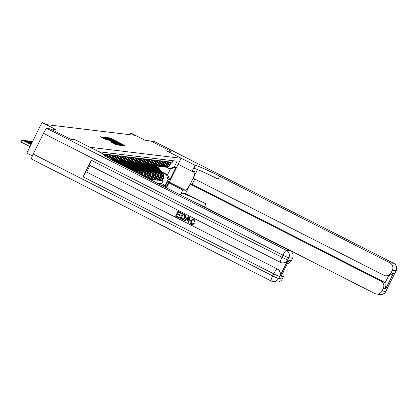 <?xml version="1.0" encoding="UTF-8"?>
<svg xmlns="http://www.w3.org/2000/svg" width="417" height="417" viewBox="0 0 417 417"><rect width="100%" height="100%" fill="white"/><g stroke="black" fill="none" stroke-linecap="round" stroke-linejoin="round"><path stroke-width="0.63" d="M123.182 145.476L125.533 145.981L124.891 145.59L110.5 138.267L107.852 137.641L120.899 143.99L123.182 145.476M110.906 142.025L116.546 144.892L118.428 145.116L103.38 137.407L100.539 136.76L107.033 140.055L107.847 140.148L103.015 137.501L105.616 138.632L115.092 143.453L116.843 144.485L110.901 142.041M31.702 159.138A5.562 0.917 -63 0 1 31.645 159.122A5.562 0.917 -63 0 1 33.204 154.05L43.483 133.336A5.562 0.917 -63 0 1 46.918 128.483L50.285 128.889L70.645 139.252L75.326 139.815L89.983 147.274L181.155 158.283L166.492 150.824L171.121 151.387L150.761 141.024L145.246 140.357L131.397 133.31L130.594 133.216L134.665 135.285L46.881 124.688L42.002 122.515L26.787 153.169L32.323 155.984M103.541 154.879L103.817 154.321L75.31 139.815L70.692 139.257L50.332 128.895L55.847 129.562L42.002 122.515M120.503 145.059L121.462 145.486L123.343 145.71L122.687 145.325L108.295 138.001L105.459 137.355L120.503 145.059M105.564 137.652L120.226 145.027L120.883 145.413L119.001 145.189L102.999 137.057M103.015 137.052L111.563 140.972L105.595 137.584M149.562 179.268L150.198 179.341L149.38 178.929M149.14 170.866L150.084 171.345A3.706 3.649 96.9 0 1 151.699 176.318L152.341 176.396L150.839 179.419L151.809 179.539L150.99 179.122M150.751 171.064L151.694 171.543A3.706 3.649 96.9 0 1 153.31 176.516L153.951 176.589L152.45 179.618L153.42 179.732L152.601 179.315M152.361 171.257L153.305 171.736A3.706 3.649 96.9 0 1 154.921 176.709L155.562 176.787L154.061 179.81L155.03 179.925L154.212 179.508M153.972 171.45L154.915 171.929A3.706 3.649 96.9 0 1 156.531 176.902L157.173 176.98L155.671 180.003L156.641 180.123L155.822 179.706M155.583 171.648L156.526 172.127A3.706 3.649 96.9 0 1 158.142 177.095L158.783 177.173L157.282 180.201L158.252 180.316L157.433 179.899M157.193 171.84L158.137 172.32A3.706 3.649 96.9 0 1 159.753 177.293L160.394 177.371L158.893 180.394L159.862 180.509L159.044 180.092M158.804 172.033L159.747 172.513A3.706 3.649 96.9 0 1 161.363 177.486L162.005 177.564L160.503 180.587L161.473 180.707L162.974 177.678A3.706 3.649 -83.1 0 0 161.358 172.711L160.415 172.226M160.654 180.29L161.473 180.707M173.091 160.738L172.336 162.26L171.366 162.14L169.865 165.168A3.706 3.649 -83.1 0 1 166.164 167.186L165.523 167.108A3.706 3.649 -83.1 0 0 169.224 165.09L170.725 162.067L169.755 161.947L168.254 164.97A3.706 3.649 -83.1 0 1 164.553 166.993L163.912 166.915A3.706 3.649 96.9 0 1 163.433 166.826M163.912 166.915A3.706 3.649 96.9 0 0 167.613 164.892L169.114 161.869L168.145 161.754L166.644 164.778A3.706 3.649 -83.1 0 1 162.943 166.8L162.302 166.722A3.706 3.649 96.9 0 1 161.822 166.628M162.302 166.722A3.706 3.649 96.9 0 0 166.002 164.699L167.504 161.676L166.534 161.556L165.033 164.585A3.706 3.649 -83.1 0 1 161.332 166.602L160.686 166.529A3.706 3.649 96.9 0 1 160.211 166.435M160.686 166.529A3.706 3.649 96.9 0 0 164.392 164.507L165.893 161.483L164.923 161.363L163.422 164.387A3.706 3.649 -83.1 0 1 159.721 166.409L159.075 166.331A3.706 3.649 96.9 0 1 158.601 166.242M159.075 166.331A3.706 3.649 96.9 0 0 162.781 164.308L164.282 161.285L163.313 161.171L161.812 164.194A3.706 3.649 -83.1 0 1 158.111 166.216L157.464 166.138A3.706 3.649 96.9 0 1 156.99 166.044M157.464 166.138A3.706 3.649 96.9 0 0 161.171 164.116L162.672 161.092L161.702 160.978L160.201 164.001A3.706 3.649 -83.1 0 1 156.5 166.018L155.854 165.945A3.706 3.649 96.9 0 1 155.379 165.851M155.854 165.945A3.706 3.649 96.9 0 0 159.56 163.923L161.061 160.899L160.092 160.78L158.59 163.803A3.706 3.649 -83.1 0 1 154.889 165.825L154.243 165.747A3.706 3.649 96.9 0 1 153.769 165.658M154.243 165.747A3.706 3.649 96.9 0 0 157.949 163.725L159.45 160.701L158.481 160.587L156.98 163.61A3.706 3.649 -83.1 0 1 153.279 165.632L152.632 165.554A3.706 3.649 96.9 0 1 152.153 165.46M152.632 165.554A3.706 3.649 96.9 0 0 156.339 163.532L157.84 160.509L156.87 160.394L155.369 163.417A3.706 3.649 -83.1 0 1 151.668 165.44L151.022 165.361A3.706 3.649 96.9 0 1 150.542 165.268M151.022 165.361A3.706 3.649 96.9 0 0 154.728 163.339L156.229 160.316L155.26 160.196L153.758 163.219A3.706 3.649 -83.1 0 1 150.057 165.241L149.411 165.163A3.706 3.649 96.9 0 1 148.932 165.075M149.411 165.163A3.706 3.649 96.9 0 0 153.117 163.141L154.618 160.118L153.649 160.003L152.148 163.026A3.706 3.649 -83.1 0 1 148.447 165.049L147.8 164.97A3.706 3.649 96.9 0 1 147.321 164.877M147.8 164.97A3.706 3.649 96.9 0 0 151.507 162.948L153.008 159.925L152.038 159.81L150.537 162.833A3.706 3.649 -83.1 0 1 146.836 164.856L146.19 164.778A3.706 3.649 96.9 0 1 145.71 164.684M146.19 164.778A3.706 3.649 96.9 0 0 149.896 162.755L151.397 159.732L150.428 159.612L148.926 162.635A3.706 3.649 -83.1 0 1 145.225 164.658L144.579 164.579A3.706 3.649 96.9 0 1 144.1 164.491M144.579 164.579A3.706 3.649 96.9 0 0 148.285 162.562L149.786 159.534L148.817 159.419L147.316 162.442A3.706 3.649 -83.1 0 1 143.615 164.465L142.968 164.387A3.706 3.649 96.9 0 1 142.489 164.298M142.968 164.387A3.706 3.649 96.9 0 0 146.675 162.364L148.176 159.341L147.206 159.226L145.705 162.249A3.706 3.649 -83.1 0 1 142.004 164.272L141.358 164.194A3.706 3.649 96.9 0 1 140.878 164.1M141.358 164.194A3.706 3.649 96.9 0 0 145.064 162.171L146.565 159.148L145.596 159.028L144.094 162.051A3.706 3.649 -83.1 0 1 140.393 164.074L139.747 163.996A3.706 3.649 96.9 0 1 139.268 163.907M139.747 163.996A3.706 3.649 96.9 0 0 143.453 161.978L144.954 158.95L143.985 158.835L142.484 161.859A3.706 3.649 -83.1 0 1 138.783 163.881L138.136 163.803A3.706 3.649 96.9 0 1 137.657 163.714M138.136 163.803A3.706 3.649 96.9 0 0 141.843 161.78L143.344 158.757L142.374 158.642L140.873 161.666A3.706 3.649 -83.1 0 1 137.172 163.688L136.526 163.61A3.706 3.649 96.9 0 1 136.046 163.516M136.526 163.61A3.706 3.649 96.9 0 0 140.232 161.588L141.733 158.564L140.764 158.444L139.262 161.473A3.706 3.649 -83.1 0 1 135.561 163.49L134.915 163.412A3.706 3.649 96.9 0 1 134.436 163.323M134.915 163.412A3.706 3.649 96.9 0 0 138.621 161.395L140.122 158.371L139.153 158.252L137.652 161.275A3.706 3.649 -83.1 0 1 133.951 163.297L133.304 163.219A3.706 3.649 96.9 0 1 132.825 163.13M133.304 163.219A3.706 3.649 96.9 0 0 137.011 161.197L138.512 158.173L137.542 158.059L136.041 161.082A3.706 3.649 -83.1 0 1 132.34 163.104L131.694 163.026A3.706 3.649 96.9 0 1 131.214 162.932M131.694 163.026A3.706 3.649 96.9 0 0 135.4 161.004L136.901 157.98L135.932 157.861L134.43 160.889A3.706 3.649 -83.1 0 1 130.73 162.906L130.083 162.833A3.706 3.649 96.9 0 1 129.604 162.739M130.083 162.833A3.706 3.649 96.9 0 0 133.789 160.811L135.29 157.788L134.321 157.668L132.82 160.691A3.706 3.649 -83.1 0 1 129.119 162.713L128.472 162.635A3.706 3.649 96.9 0 1 127.993 162.547M128.472 162.635A3.706 3.649 96.9 0 0 132.179 160.613L133.675 157.59L132.71 157.475L131.209 160.498A3.706 3.649 -83.1 0 1 127.508 162.521L126.862 162.442A3.706 3.649 96.9 0 1 126.382 162.349M126.862 162.442A3.706 3.649 96.9 0 0 130.568 160.42L132.064 157.397L131.1 157.282L129.598 160.305A3.706 3.649 -83.1 0 1 125.898 162.322L125.251 162.249A3.706 3.649 96.9 0 1 124.772 162.156M125.251 162.249A3.706 3.649 96.9 0 0 128.957 160.227L130.453 157.204L129.489 157.084L127.988 160.107A3.706 3.649 -83.1 0 1 124.287 162.13L123.64 162.051A3.706 3.649 96.9 0 1 123.161 161.963M123.64 162.051A3.706 3.649 96.9 0 0 127.341 160.029L128.843 157.006L127.878 156.891L126.377 159.914A3.706 3.649 -83.1 0 1 122.676 161.937L122.03 161.859A3.706 3.649 96.9 0 1 121.55 161.765M122.03 161.859A3.706 3.649 96.9 0 0 125.731 159.836L127.232 156.813L126.268 156.698L124.766 159.721A3.706 3.649 -83.1 0 1 121.066 161.744L120.419 161.666A3.706 3.649 96.9 0 1 119.94 161.572M120.419 161.666A3.706 3.649 96.9 0 0 124.12 159.643L125.621 156.62L124.657 156.5L123.156 159.523A3.706 3.649 -83.1 0 1 119.455 161.546L118.809 161.468A3.706 3.649 96.9 0 1 118.329 161.379M118.809 161.468A3.706 3.649 96.9 0 0 122.509 159.445L124.011 156.422L123.046 156.307L121.545 159.33A3.706 3.649 -83.1 0 1 117.844 161.353L117.198 161.275A3.706 3.649 96.9 0 1 116.718 161.181M117.198 161.275A3.706 3.649 96.9 0 0 120.899 159.252L122.4 156.229L121.436 156.114L119.934 159.138A3.706 3.649 -83.1 0 1 116.234 161.16L115.587 161.082A3.706 3.649 96.9 0 1 115.108 160.988M115.587 161.082A3.706 3.649 96.9 0 0 119.288 159.059L120.789 156.036L119.825 155.916L118.324 158.94A3.706 3.649 -83.1 0 1 114.623 160.962L113.977 160.884A3.706 3.649 96.9 0 1 113.497 160.795M113.977 160.884A3.706 3.649 96.9 0 0 117.677 158.867L119.179 155.838L118.214 155.723L116.713 158.747A3.706 3.649 -83.1 0 1 113.429 160.795M113.236 160.691A3.706 3.649 96.9 0 0 116.067 158.668L117.568 155.645L116.604 155.531L115.102 158.554A3.706 3.649 -83.1 0 1 112.814 160.462M112.481 160.284A3.706 3.649 96.9 0 0 114.456 158.476L115.957 155.452L114.993 155.333L113.492 158.356A3.706 3.649 -83.1 0 1 111.923 159.977M111.521 159.758A3.706 3.649 96.9 0 0 112.845 158.283L114.347 155.254L113.382 155.14L111.881 158.163A3.706 3.649 -83.1 0 1 110.886 159.409M110.437 159.158A3.706 3.649 96.9 0 0 111.235 158.085L112.736 155.061L111.772 154.947L110.27 157.97A3.706 3.649 -83.1 0 1 109.739 158.768M109.254 158.491A3.706 3.649 96.9 0 0 109.624 157.892L111.125 154.869L110.161 154.749L108.66 157.777A3.706 3.649 -83.1 0 1 108.503 158.064M107.982 157.762A3.706 3.649 96.9 0 0 108.013 157.699L109.515 154.676L108.55 154.556L107.19 157.298M106.663 156.98L107.904 154.478L106.94 154.363L105.876 156.5M105.36 156.172L106.293 154.285L105.329 154.165L104.589 155.661M104.083 155.306L104.683 154.092L103.598 154.212M130.896 169.766A3.706 3.649 -83.1 0 0 129.786 168.895L127.91 167.942M114.774 161.259L114.065 160.894M129.661 169.14A3.706 3.649 96.9 0 0 129.145 168.817L128.201 168.338M133.086 170.881A3.706 3.649 -83.1 0 0 131.402 169.093L129.52 168.134M122.421 165.455L121.566 164.293A7.089 6.98 -83.1 0 0 116.406 161.457L115.676 161.092M132.272 170.47A3.706 3.649 96.9 0 0 130.756 169.015L129.812 168.531M115.712 161.358L114.983 160.988M134.936 171.825A3.706 3.649 -83.1 0 0 133.013 169.286L131.131 168.327M117.995 161.645L117.286 161.285M134.222 171.46A3.706 3.649 96.9 0 0 132.366 169.208L131.423 168.729M117.323 161.556L116.593 161.181M136.625 172.685A3.706 3.649 -83.1 0 0 134.623 169.479L132.742 168.525M119.606 161.843L118.897 161.478M135.963 172.346A3.706 3.649 96.9 0 0 133.977 169.401L133.033 168.921M125.481 167.014L123.677 164.543A7.089 6.98 -83.1 0 0 118.918 161.749L118.204 161.379M138.199 173.482A3.706 3.649 -83.1 0 0 136.234 169.677L134.352 168.718M121.217 162.036L120.508 161.676M137.584 173.17A3.706 3.649 96.9 0 0 135.588 169.599L134.644 169.114M127.821 168.202L125.288 164.741A7.089 6.98 -83.1 0 0 120.529 161.942L119.815 161.572M139.69 174.243A3.706 3.649 -83.1 0 0 137.845 169.87L135.963 168.911M122.827 162.229L122.118 161.869M139.106 173.946A3.706 3.649 96.9 0 0 137.198 169.792L136.255 169.312M122.155 162.14L121.425 161.765M141.102 174.963A3.706 3.649 -83.1 0 0 139.455 170.063L137.574 169.109M132.298 168.927L129.619 165.262A7.089 6.98 -83.1 0 0 124.459 162.427L123.729 162.062M140.545 174.676A3.706 3.649 96.9 0 0 138.809 169.985L137.865 169.505M123.766 162.333L123.036 161.963M142.468 175.656L142.677 175.229A3.706 3.649 -83.1 0 0 141.066 170.256L139.184 169.302M126.049 162.62L125.34 162.26M141.921 175.38L142.03 175.15A3.706 3.649 96.9 0 0 140.42 170.183L139.476 169.698M125.376 162.526L124.647 162.156M143.829 176.349L144.287 175.427A3.706 3.649 -83.1 0 0 142.677 170.454L140.795 169.495M127.659 162.812L126.95 162.453M143.281 176.073L143.641 175.348A3.706 3.649 96.9 0 0 142.03 170.376L141.087 169.896M134.634 169.49L131.73 165.518A7.089 6.98 -83.1 0 0 126.971 162.719L126.257 162.349M145.194 177.043L145.898 175.62A3.706 3.649 -83.1 0 0 144.287 170.647L142.405 169.693M129.27 163.011L128.561 162.646M144.647 176.766L145.252 175.541A3.706 3.649 96.9 0 0 143.641 170.569L142.697 170.089M136.244 169.683L133.341 165.711A7.089 6.98 -83.1 0 0 128.582 162.911L127.868 162.547M146.555 177.736L147.509 175.812A3.706 3.649 -83.1 0 0 145.898 170.84L144.016 169.886M130.881 163.203L130.172 162.844M146.007 177.46L146.862 175.734A3.706 3.649 96.9 0 0 145.252 170.767L144.308 170.282M130.208 163.11L129.478 162.739M147.92 178.429L149.119 176.01A3.706 3.649 -83.1 0 0 147.509 171.038L145.627 170.079M132.491 163.396L131.782 163.037M147.373 178.153L148.473 175.932A3.706 3.649 96.9 0 0 146.862 170.96L145.919 170.48M131.819 163.302L131.089 162.932M149.281 179.122L150.73 176.203A3.706 3.649 -83.1 0 0 149.119 171.231L147.237 170.277M134.102 163.589L133.393 163.229M148.733 178.846L150.084 176.125A3.706 3.649 96.9 0 0 148.473 171.152L147.529 170.673M133.43 163.5L132.7 163.13M152.341 176.396A3.706 3.649 -83.1 0 0 150.73 171.423L148.848 170.47M135.713 163.787L135.004 163.428M142.687 170.459L139.784 166.492A7.089 6.98 -83.1 0 0 135.025 163.693L134.31 163.323M153.951 176.589A3.706 3.649 -83.1 0 0 152.341 171.622L150.459 170.662M137.323 163.98L136.614 163.62M144.298 170.657L141.394 166.685A7.089 6.98 -83.1 0 0 136.635 163.886L135.921 163.516M155.562 176.787A3.706 3.649 -83.1 0 0 153.951 171.814L152.069 170.855M138.934 164.173L138.225 163.813M138.262 164.084L137.532 163.714M157.173 176.98A3.706 3.649 -83.1 0 0 155.562 172.007L153.68 171.053M148.405 170.871L145.726 167.207A7.089 6.98 -83.1 0 0 140.565 164.371L139.836 164.006M139.872 164.277L139.142 163.907M158.783 177.173A3.706 3.649 -83.1 0 0 157.173 172.205L155.291 171.246M142.155 164.564L141.446 164.204M141.483 164.47L140.758 164.1M160.394 177.371A3.706 3.649 -83.1 0 0 158.783 172.398L156.901 171.439M143.766 164.757L143.057 164.397M150.74 171.434L147.837 167.462A7.089 6.98 -83.1 0 0 143.078 164.663L142.369 164.298M162.005 177.564A3.706 3.649 -83.1 0 0 160.394 172.591L158.512 171.637M145.377 164.955L144.668 164.59M152.351 171.627L149.448 167.655A7.089 6.98 -83.1 0 0 144.689 164.861L143.98 164.491M168.447 181.515L168.093 181.468A2.872 0.474 117 0 0 166.357 183.902A2.872 0.474 117 0 0 165.513 186.597A2.872 0.474 117 0 0 165.539 186.607L165.893 186.649A2.872 0.474 117 0 0 167.629 184.22A2.872 0.474 117 0 0 168.473 181.52A2.872 0.474 117 0 0 168.447 181.515M181.155 158.283L166.466 187.869M160.566 184.867L165.127 185.414L168.004 179.618L166.388 174.645L162.025 172.424M166.388 174.645L167.519 174.78L170.48 168.817L169.349 168.682L174.254 167.024L177.131 161.223L98.793 151.762M174.254 167.024L176.026 167.238L169.776 179.831L168.004 179.618M146.315 165.054L145.59 164.684M157.146 183.126L161.702 183.673L163.083 180.9L162.114 180.78L163.615 177.757A3.706 3.649 -83.1 0 0 162.005 172.789L160.123 171.83M146.987 165.148L146.278 164.788M165.043 167.019A3.706 3.649 -83.1 0 0 165.523 167.108M161.363 177.486L159.862 180.509M159.753 177.293L158.252 180.316M158.142 177.095L156.641 180.123M156.531 176.902L155.03 179.925M154.921 176.709L153.42 179.732M153.31 176.516L151.809 179.539M151.699 176.318L150.198 179.341M147.926 165.252L147.201 164.877M148.374 165.038L149.057 165.387M161.515 171.726L167.519 174.78L169.776 179.831M166.466 167.212L169.349 168.682M130.594 133.216L129.854 134.707M146.972 164.866L147.66 165.215M162.265 180.483L163.083 180.9M161.702 183.673L165.127 185.414M145.361 164.673L146.049 165.023M143.75 164.48L144.438 164.83M142.14 164.282L142.828 164.632M140.529 164.09L141.217 164.439M138.918 163.897L139.606 164.246M137.308 163.699L137.996 164.053M135.697 163.506L136.385 163.855M134.086 163.313L134.774 163.662M132.476 163.115L133.164 163.469M130.865 162.922L131.553 163.271M129.254 162.729L129.942 163.078M127.644 162.531L128.332 162.885M126.033 162.338L126.721 162.687M124.422 162.145L125.11 162.494M122.812 161.952L123.5 162.302M121.201 161.754L121.889 162.104M119.59 161.561L120.278 161.911M117.98 161.369L118.668 161.718M116.369 161.171L117.057 161.52M114.758 160.978L115.446 161.327M170.48 168.817L176.026 167.238M122.035 145.121L108.055 138.095L122.035 145.121L121.832 145.533L122.045 145.121M116.661 143.625L119.262 144.762L117.511 143.729L112.668 141.545L116.661 143.625L116.489 143.974M162.531 173.118L159.419 168.859A7.089 6.98 -83.1 0 0 154.66 166.065L154.353 166.023A7.089 6.98 -83.1 0 0 154.259 166.013M161.29 172.424L158.616 168.765A7.089 6.98 -83.1 0 0 153.451 165.93M162.02 172.794L159.112 168.822A7.089 6.98 -83.1 0 0 154.353 166.023M153.852 165.966L154.16 166.002A7.089 6.98 96.9 0 1 158.919 168.802L161.739 172.654M174.379 171.934L174.014 172.664M393.737 263.335A5.562 0.917 117 0 0 393.69 263.299A5.562 5.562 0 0 1 396.15 270.727A5.562 0.328 -153.6 0 1 396.056 270.742L392.329 270.289A5.562 5.473 -83.1 0 0 389.911 262.83L393.638 263.283A5.562 5.473 96.9 0 1 396.056 270.742L385.777 291.452A5.562 5.473 96.9 0 1 380.221 294.485L376.494 294.032A5.562 5.473 -83.1 0 0 382.045 291.003L385.777 291.452A5.562 0.328 26.4 0 0 385.871 291.436A5.562 5.562 0 0 1 380.221 294.485M154.175 141.436A5.562 0.917 -63 0 1 154.227 141.452L393.69 263.299A5.562 0.917 117 0 0 393.638 263.283L154.175 141.436L150.808 141.029L171.173 151.392L166.508 150.834L195.292 165.367A23.164 1.376 -153.6 0 1 219.681 176.214L389.911 262.83M168.921 182.927L182.782 189.98L185.304 190.282A10.425 1.715 117 0 0 191.601 181.463A10.425 1.715 117 0 0 194.656 171.674A10.425 1.715 117 0 0 194.557 171.642L192.034 171.34L195.015 165.33M182.782 189.98L180.326 194.921M185.581 193.524L181.551 193.035A23.164 1.376 -153.6 0 1 205.941 203.882L185.581 193.524L190.246 184.121L192.18 184.35L194.802 179.07M197.481 169.547L193.17 178.236L383.76 275.22A5.562 5.473 -83.1 0 0 391.115 272.734L393.533 273.026L385.678 288.851L384.886 283.242L388.467 276.028A5.562 5.473 96.9 0 1 387.497 276.002L385.563 275.767M385.678 288.851L383.259 288.559L382.045 291.003M383.259 288.559A5.562 5.473 -83.1 0 0 380.841 281.1L382.775 281.334A5.562 5.473 96.9 0 1 384.886 283.242M190.246 184.121L380.841 281.1M191.002 200.353A23.164 1.376 -153.6 0 1 204.46 206.868L374.695 293.485A5.562 5.473 -83.1 0 0 376.494 294.032M178.174 164.288L192.034 171.34M392.329 270.289L391.115 272.734M192.18 184.35L382.775 281.334M195.292 165.367L193.811 168.348A23.164 1.376 -153.6 0 1 218.2 179.195L219.681 176.214M388.467 276.028L393.533 273.026M193.107 219.639L191.288 221L191.799 223.783L192.263 223.939M193.655 223.22L194.265 223.731L192.258 224.627L191.45 224.372C190.016 223.476 189.688 222.23 190.465 220.635L193.071 218.993L193.968 219.269L195.13 221.672L194.369 221.469L193.65 219.827L193.045 219.634L191.158 220.984L191.669 223.767L192.201 223.934L193.655 223.22L194.395 223.747L192.326 224.638M193.134 218.998L194.093 219.285L195.13 221.672M186.425 219.822L185.148 221.036L184.288 220.65L188.692 216.663L189.469 217.059L188.943 223.017L188.213 222.647L188.416 220.833L186.331 219.775L185.018 221.02M188.692 216.663L189.599 217.075L188.943 223.017M179.539 217.465L179.128 218.023L175.557 216.204L178.023 211.237L181.598 213.004L181.186 213.561L178.429 212.159L177.668 213.692L180.368 215.01L179.951 215.568L177.387 214.265L176.532 215.985L179.539 217.465L179.128 218.023M178.539 212.217L177.798 213.707M177.491 214.317L176.657 216.001M89.822 165.361A5.562 0.917 -63 0 1 89.77 165.346A5.562 0.917 -63 0 1 91.323 160.274L83.098 176.844A5.562 0.917 -63 0 1 86.533 171.992L277.368 269.001A5.562 5.473 96.9 0 1 279.786 276.455L288.011 259.89A5.562 5.473 96.9 0 1 282.46 262.918L282.215 262.892A5.562 5.473 -83.1 0 0 287.772 259.859L288.011 259.89M86.778 172.018L90.025 165.476M182.537 213.53L185.033 214.891L185.57 215.61L185.325 218.028L182.907 219.749L180.066 218.503L182.537 213.53L185.164 214.906L185.695 215.625L185.456 218.044L182.969 219.759M103.817 154.321L103.541 154.285A23.164 1.376 26.4 0 0 103.155 154.347A23.164 1.376 26.4 0 0 119.877 164.162L290.107 250.779A5.562 5.473 96.9 0 1 292.526 258.238L288.799 257.789L287.772 259.859A5.562 0.328 26.4 0 1 281.918 257.258L282.945 255.183L43.483 133.336M281.642 275.012L288.898 260.39L291.316 260.682L292.526 258.238M291.316 260.682A5.562 5.473 96.9 0 1 287.308 263.68M283.445 271.462A5.562 5.473 96.9 0 1 283.461 276.507L281.042 276.216M279.786 276.455L278.52 278.499L282.246 278.947L283.461 276.507M282.246 278.947A5.562 5.473 96.9 0 1 276.695 281.981L272.963 281.532A5.562 5.473 -83.1 0 0 278.52 278.499A5.562 0.328 26.4 0 1 272.666 275.898L273.693 273.823L83.098 176.844M288.898 260.39L288.35 261.495M176.532 215.985L179.414 217.45M177.668 213.692L180.368 215.01M180.238 214.995L179.951 215.568M178.023 211.237L181.598 213.004M181.468 212.988L181.186 213.561M181.041 218.279L183.376 219.029L184.642 217.669L184.689 215.474L182.938 214.458L181.041 218.279L182.922 219.081M183.047 214.51L181.171 218.294M188.01 218.185L186.826 219.306L188.494 220.155L188.797 217.434L186.952 219.321L188.5 220.108M188.927 217.45L188.135 218.2M160.92 172.919L157.808 168.666A7.089 6.98 -83.1 0 0 153.049 165.867L152.742 165.83A7.089 6.98 -83.1 0 0 152.648 165.82M159.68 172.231L157.006 168.567A7.089 6.98 -83.1 0 0 151.84 165.737M160.409 172.602L157.501 168.63A7.089 6.98 -83.1 0 0 152.742 165.83M152.241 165.773L152.549 165.81A7.089 6.98 96.9 0 1 157.308 168.609L160.128 172.456M159.31 172.727L156.198 168.473A7.089 6.98 -83.1 0 0 151.439 165.674L151.131 165.638A7.089 6.98 -83.1 0 0 151.037 165.627M158.069 172.039L155.395 168.374A7.089 6.98 -83.1 0 0 150.229 165.539M158.794 172.403L155.89 168.437A7.089 6.98 -83.1 0 0 151.131 165.638M150.631 165.575L150.938 165.612A7.089 6.98 96.9 0 1 155.697 168.411L158.517 172.263M157.699 172.534L154.587 168.275A7.089 6.98 -83.1 0 0 149.828 165.481L149.521 165.445A7.089 6.98 -83.1 0 0 149.427 165.429M156.458 171.84L153.784 168.181A7.089 6.98 -83.1 0 0 148.619 165.346M157.183 172.211L154.28 168.239A7.089 6.98 -83.1 0 0 149.521 165.445M149.02 165.382L149.328 165.419A7.089 6.98 96.9 0 1 154.087 168.218L156.907 172.07M156.088 172.341L152.976 168.082A7.089 6.98 -83.1 0 0 148.217 165.283L147.91 165.247A7.089 6.98 -83.1 0 0 147.816 165.236M154.848 171.648L152.174 167.988A7.089 6.98 -83.1 0 0 147.008 165.153M154.915 171.929L155.562 172.007L152.669 168.046A7.089 6.98 -83.1 0 0 147.91 165.247M147.41 165.189L147.717 165.226A7.089 6.98 96.9 0 1 152.476 168.025L155.296 171.872M154.478 172.143L151.366 167.889A7.089 6.98 -83.1 0 0 146.607 165.09L146.299 165.054A7.089 6.98 -83.1 0 0 146.205 165.043M153.237 171.455L150.563 167.79A7.089 6.98 -83.1 0 0 145.397 164.955M153.962 171.82L151.058 167.853A7.089 6.98 -83.1 0 0 146.299 165.054M145.799 164.991L146.106 165.028A7.089 6.98 96.9 0 1 150.865 167.827L153.685 171.679M152.867 171.95L149.755 167.697A7.089 6.98 -83.1 0 0 144.996 164.897L144.689 164.861A7.089 6.98 -83.1 0 0 144.595 164.845M151.626 171.257L148.952 167.598A7.089 6.98 -83.1 0 0 143.787 164.762M144.188 164.798L144.496 164.835A7.089 6.98 96.9 0 1 149.255 167.634L152.075 171.486M151.256 171.757L148.144 167.498A7.089 6.98 -83.1 0 0 143.385 164.699L143.078 164.663A7.089 6.98 -83.1 0 0 142.984 164.652M150.016 171.064L147.342 167.405A7.089 6.98 -83.1 0 0 142.176 164.569M142.578 164.606L142.885 164.642A7.089 6.98 96.9 0 1 147.644 167.441L150.464 171.288M149.646 171.559L146.534 167.306A7.089 6.98 -83.1 0 0 141.775 164.507L141.467 164.47A7.089 6.98 -83.1 0 0 141.373 164.46M148.473 171.152L149.119 171.231L146.226 167.269A7.089 6.98 -83.1 0 0 141.467 164.47M140.967 164.407L141.274 164.444A7.089 6.98 96.9 0 1 146.033 167.243L148.853 171.095M148.035 171.366L144.923 167.113A7.089 6.98 -83.1 0 0 140.164 164.314L139.857 164.277A7.089 6.98 -83.1 0 0 139.763 164.267M146.794 170.673L144.115 167.014A7.089 6.98 -83.1 0 0 138.955 164.178M146.862 170.96L147.509 171.038L144.616 167.071A7.089 6.98 -83.1 0 0 139.857 164.277M139.356 164.215L139.664 164.251A7.089 6.98 96.9 0 1 144.423 167.05L147.243 170.902M146.424 171.173L143.312 166.915A7.089 6.98 -83.1 0 0 138.553 164.116L138.246 164.079A7.089 6.98 -83.1 0 0 138.152 164.069M145.184 170.48L142.505 166.821A7.089 6.98 -83.1 0 0 137.344 163.985M145.252 170.767L145.898 170.84L143.005 166.878A7.089 6.98 -83.1 0 0 138.246 164.079M137.746 164.022L138.053 164.058A7.089 6.98 96.9 0 1 142.812 166.857L145.632 170.704M144.814 170.975L141.702 166.722A7.089 6.98 -83.1 0 0 136.943 163.923L136.635 163.886A7.089 6.98 -83.1 0 0 136.541 163.876M143.573 170.287L140.894 166.623A7.089 6.98 -83.1 0 0 135.733 163.787M136.135 163.824L136.442 163.865A7.089 6.98 96.9 0 1 141.201 166.659L144.021 170.511M143.203 170.782L140.091 166.529A7.089 6.98 -83.1 0 0 135.332 163.73L135.025 163.693A7.089 6.98 -83.1 0 0 134.931 163.683M141.962 170.089L139.283 166.43A7.089 6.98 -83.1 0 0 134.123 163.594M134.524 163.631L134.832 163.667A7.089 6.98 96.9 0 1 139.591 166.466L142.411 170.318M141.592 170.589L138.48 166.331A7.089 6.98 -83.1 0 0 133.721 163.532L133.414 163.495A7.089 6.98 -83.1 0 0 133.32 163.485M140.352 169.896L137.673 166.237A7.089 6.98 -83.1 0 0 132.512 163.401M140.42 170.183L141.066 170.256L138.173 166.294A7.089 6.98 -83.1 0 0 133.414 163.495M132.914 163.438L133.221 163.474A7.089 6.98 96.9 0 1 137.98 166.274L140.8 170.12M139.982 170.391L136.87 166.138A7.089 6.98 -83.1 0 0 132.111 163.339L131.803 163.302A7.089 6.98 -83.1 0 0 131.709 163.292M138.741 169.703L136.062 166.039A7.089 6.98 -83.1 0 0 130.902 163.203M139.466 170.073L136.562 166.102A7.089 6.98 -83.1 0 0 131.803 163.302M131.303 163.24L131.61 163.282A7.089 6.98 96.9 0 1 136.369 166.075L139.184 169.928M138.371 170.199L135.259 165.945A7.089 6.98 -83.1 0 0 130.5 163.146L130.193 163.11A7.089 6.98 -83.1 0 0 130.099 163.099M137.13 169.505L134.451 165.846A7.089 6.98 -83.1 0 0 129.291 163.011M137.198 169.792L137.845 169.87L134.952 165.909A7.089 6.98 -83.1 0 0 130.193 163.11M129.692 163.047L130 163.083A7.089 6.98 96.9 0 1 134.759 165.883L137.574 169.735M136.76 170.006L133.648 165.747A7.089 6.98 -83.1 0 0 128.889 162.953L128.582 162.911A7.089 6.98 -83.1 0 0 128.488 162.901M135.52 169.312L132.841 165.653A7.089 6.98 -83.1 0 0 127.68 162.818M128.082 162.854L128.389 162.891A7.089 6.98 96.9 0 1 133.148 165.69L135.963 169.542M135.15 169.808L132.038 165.554A7.089 6.98 -83.1 0 0 127.279 162.755L126.971 162.719A7.089 6.98 -83.1 0 0 126.877 162.708M133.909 169.12L131.23 165.455A7.089 6.98 -83.1 0 0 126.07 162.62M126.471 162.661L126.778 162.698A7.089 6.98 96.9 0 1 131.537 165.492L134.352 169.344M133.539 169.615L130.427 165.361A7.089 6.98 -83.1 0 0 125.668 162.562L125.361 162.526A7.089 6.98 -83.1 0 0 125.262 162.515M133.023 169.292L130.12 165.325A7.089 6.98 -83.1 0 0 125.361 162.526M124.86 162.463L125.168 162.5A7.089 6.98 96.9 0 1 129.927 165.299L132.742 169.151M131.928 169.422L128.817 165.163A7.089 6.98 -83.1 0 0 124.058 162.369L123.75 162.328A7.089 6.98 -83.1 0 0 123.651 162.317M130.688 168.729L128.009 165.069A7.089 6.98 -83.1 0 0 122.848 162.234M130.756 169.015L131.402 169.093L128.509 165.127A7.089 6.98 -83.1 0 0 123.75 162.328M123.25 162.27L123.557 162.307A7.089 6.98 96.9 0 1 128.316 165.106L131.131 168.958M130.318 169.224L127.206 164.97A7.089 6.98 -83.1 0 0 122.447 162.171L122.139 162.135A7.089 6.98 -83.1 0 0 122.04 162.124M129.077 168.536L126.398 164.871A7.089 6.98 -83.1 0 0 121.238 162.041M129.802 168.906L126.898 164.934A7.089 6.98 -83.1 0 0 122.139 162.135M121.639 162.077L121.946 162.114A7.089 6.98 96.9 0 1 126.705 164.913L129.52 168.76M128.264 168.432L125.595 164.778A7.089 6.98 -83.1 0 0 120.836 161.978L120.529 161.942A7.089 6.98 -83.1 0 0 120.43 161.932M127.096 167.832L124.787 164.679A7.089 6.98 -83.1 0 0 119.627 161.843M120.028 161.879L120.336 161.916A7.089 6.98 96.9 0 1 125.095 164.715L127.539 168.061M125.929 167.238L123.985 164.579A7.089 6.98 -83.1 0 0 119.226 161.786L118.918 161.749A7.089 6.98 -83.1 0 0 118.819 161.733M124.756 166.644L123.177 164.486A7.089 6.98 -83.1 0 0 118.016 161.65M118.418 161.687L118.725 161.723A7.089 6.98 96.9 0 1 123.484 164.522L125.204 166.873M123.588 166.049L122.374 164.387A7.089 6.98 -83.1 0 0 117.615 161.588L117.307 161.551A7.089 6.98 -83.1 0 0 117.208 161.541M123.145 165.825L122.066 164.35A7.089 6.98 -83.1 0 0 117.307 161.551M116.807 161.494L117.114 161.53A7.089 6.98 96.9 0 1 121.873 164.329L122.864 165.679M121.248 164.861L120.763 164.194A7.089 6.98 -83.1 0 0 116.004 161.395L115.697 161.358A7.089 6.98 -83.1 0 0 115.598 161.348M120.08 164.262L119.955 164.095A7.089 6.98 -83.1 0 0 114.795 161.259M120.805 164.632L120.456 164.157A7.089 6.98 -83.1 0 0 115.697 161.358M115.196 161.296L115.504 161.332A7.089 6.98 96.9 0 1 120.263 164.131L120.523 164.491M118.881 163.652A7.089 6.98 -83.1 0 0 114.394 161.202L114.128 161.171A7.089 6.98 96.9 0 1 118.058 163.229M117.495 162.938A7.089 6.98 -83.1 0 0 114.195 161.207M118.386 163.396A7.089 6.98 -83.1 0 0 114.128 161.171M32.62 141.41L32.172 141.337L32.562 141.535M31.374 141.399L32.172 141.337L31.984 141.712M32.375 141.91L30.561 141.144L32.312 142.035M29.763 141.207L30.561 141.144L30.373 141.519M32.125 142.411L28.95 140.951L32.067 142.536M28.153 141.014L28.95 140.951L28.763 141.321M31.88 142.906L27.34 140.753L31.817 143.031M26.542 140.816L27.34 140.753L27.152 141.128M31.629 143.406L25.729 140.56L31.572 143.531M24.931 140.623L25.729 140.56L25.541 140.936M31.384 143.907L24.118 140.367L31.322 144.032M23.321 140.43L24.118 140.367L23.931 140.738M31.134 144.407L22.508 140.169L21.481 142.244L30.045 146.602M21.481 142.244L20.85 141.097L21.262 140.268L22.508 140.169L31.072 144.532M129.145 168.817L129.786 168.895M132.366 169.208L133.013 169.286M133.977 169.401L134.623 169.479M135.588 169.599L136.234 169.677M138.809 169.985L139.455 170.063M142.03 170.376L142.677 170.454M143.641 170.569L144.287 170.647M150.084 171.345L150.73 171.423M151.694 171.543L152.341 171.622M153.305 171.736L153.951 171.814M156.526 172.127L157.173 172.205M158.137 172.32L158.783 172.398M159.747 172.513L160.394 172.591M161.358 172.711L162.005 172.789M169.224 165.09L169.865 165.168M108.013 157.699L108.66 157.777M109.624 157.892L110.27 157.97M111.235 158.085L111.881 158.163M112.845 158.283L113.492 158.356M114.456 158.476L115.102 158.554M116.067 158.668L116.713 158.747M117.677 158.867L118.324 158.94M119.288 159.059L119.934 159.138M120.899 159.252L121.545 159.33M122.509 159.445L123.156 159.523M124.12 159.643L124.766 159.721M125.731 159.836L126.377 159.914M127.341 160.029L127.988 160.107M128.957 160.227L129.598 160.305M130.568 160.42L131.209 160.498M132.179 160.613L132.82 160.691M133.789 160.811L134.43 160.889M135.4 161.004L136.041 161.082M137.011 161.197L137.652 161.275M138.621 161.395L139.262 161.473M140.232 161.588L140.873 161.666M141.843 161.78L142.484 161.859M143.453 161.978L144.094 162.051M145.064 162.171L145.705 162.249M146.675 162.364L147.316 162.442M148.285 162.562L148.926 162.635M149.896 162.755L150.537 162.833M151.507 162.948L152.148 163.026M153.117 163.141L153.758 163.219M154.728 163.339L155.369 163.417M156.339 163.532L156.98 163.61M157.949 163.725L158.59 163.803M159.56 163.923L160.201 164.001M161.171 164.116L161.812 164.194M162.781 164.308L163.422 164.387M164.392 164.507L165.033 164.585M166.002 164.699L166.644 164.778M167.613 164.892L168.254 164.97M162.974 177.678L163.615 177.757M150.084 176.125L150.73 176.203M148.473 175.932L149.119 176.01M146.862 175.734L147.509 175.812M145.252 175.541L145.898 175.62M143.641 175.348L144.287 175.427M142.03 175.15L142.677 175.229M165.445 186.42L165.893 186.649M109.332 138.267L109.546 137.845M110.307 138.658L110.5 138.267M124.746 145.882L124.891 145.59M107.028 138.204L107.336 137.579M122.541 145.616L122.687 145.325M109.937 139.685L110.109 139.335M118.569 144.079L118.741 143.729M121.602 145.502L121.806 145.095M103.666 137.448L103.812 137.151M104.599 137.923L104.771 137.579M110.437 140.894L110.604 140.545M111.37 141.368L111.563 140.972M111.819 141.592L112.095 141.035M120.08 145.319L120.226 145.027M112.486 141.936L112.673 141.556L112.475 141.931M113.153 142.275L113.325 141.931M111.558 142.416L111.709 142.124M112.491 142.895L112.663 142.546M114.07 143.698L114.242 143.349M104.599 138.877L104.771 138.533M107.044 140.055L107.19 139.763M102.108 137.61L102.42 136.984M117.625 145.022L117.771 144.73M159.112 168.822L159.419 168.859M158.616 168.765L158.919 168.802M181.551 193.035L180.561 195.036M205.941 203.882L204.46 206.868M387.304 287.855A5.562 5.473 96.9 0 1 386.804 289.382A5.562 0.328 -153.6 0 0 386.898 289.367A5.562 5.562 0 0 0 387.429 287.6M394.039 274.287A5.562 5.562 0 0 0 395.123 272.796A5.562 0.328 26.4 0 1 395.029 272.812A5.562 5.473 96.9 0 1 394.117 274.131M169.307 182.146L185.304 190.282M103.343 154.691L103.541 154.285M33.204 154.05L272.666 275.898A5.562 0.917 117 0 0 271.107 280.969A5.562 0.917 117 0 0 271.165 280.985A5.562 5.473 -83.1 0 0 272.963 281.532A5.562 5.562 0 0 1 271.107 280.969L31.645 159.122M91.323 160.274L281.918 257.258A5.562 0.917 117 0 0 280.365 262.324A5.562 0.917 117 0 0 280.417 262.345A5.562 5.473 -83.1 0 0 282.215 262.892A5.562 5.562 0 0 1 280.365 262.324L89.77 165.346M46.918 128.483L286.38 250.33L290.107 250.779M86.533 171.992L277.368 269.001M286.38 250.33A5.562 0.917 117 0 0 282.945 255.183A5.562 0.328 -153.6 0 0 288.799 257.789A5.562 5.473 -83.1 0 0 286.38 250.33M277.128 268.97A5.562 0.917 117 0 0 273.693 273.823A5.562 0.328 -153.6 0 0 279.546 276.429A5.562 5.473 -83.1 0 0 277.128 268.97M157.501 168.63L157.808 168.666M157.006 168.567L157.308 168.609M155.89 168.437L156.198 168.473M155.395 168.374L155.697 168.411M154.28 168.239L154.587 168.275M153.784 168.181L154.087 168.218M152.669 168.046L152.976 168.082M152.174 167.988L152.476 168.025M151.058 167.853L151.366 167.889M150.563 167.79L150.865 167.827M149.448 167.655L149.755 167.697M148.952 167.598L149.255 167.634M147.837 167.462L148.144 167.498M147.342 167.405L147.644 167.441M146.226 167.269L146.534 167.306M145.726 167.207L146.033 167.243M144.616 167.071L144.923 167.113M144.115 167.014L144.423 167.05M143.005 166.878L143.312 166.915M142.505 166.821L142.812 166.857M141.394 166.685L141.702 166.722M140.894 166.623L141.201 166.659M139.784 166.492L140.091 166.529M139.283 166.43L139.591 166.466M138.173 166.294L138.48 166.331M137.673 166.237L137.98 166.274M136.562 166.102L136.87 166.138M136.062 166.039L136.369 166.075M134.952 165.909L135.259 165.945M134.451 165.846L134.759 165.883M133.341 165.711L133.648 165.747M132.841 165.653L133.148 165.69M131.73 165.518L132.038 165.554M131.23 165.455L131.537 165.492M130.12 165.325L130.427 165.361M129.619 165.262L129.927 165.299M128.509 165.127L128.817 165.163M128.009 165.069L128.316 165.106M126.898 164.934L127.206 164.97M126.398 164.871L126.705 164.913M125.288 164.741L125.595 164.778M124.787 164.679L125.095 164.715M123.677 164.543L123.985 164.579M123.177 164.486L123.484 164.522M122.066 164.35L122.374 164.387M121.566 164.293L121.873 164.329M120.456 164.157L120.763 164.194M119.955 164.095L120.263 164.131M107.768 138.58L108.008 138.105M111.829 141.598L112.11 141.035M119.048 145.194L119.262 144.762M116.635 144.902L116.843 144.485M102.79 137.954L103.015 137.501M386.898 289.367L385.871 291.436M396.15 270.727L395.123 272.796M288.658 260.964L281.381 275.627"/></g></svg>

